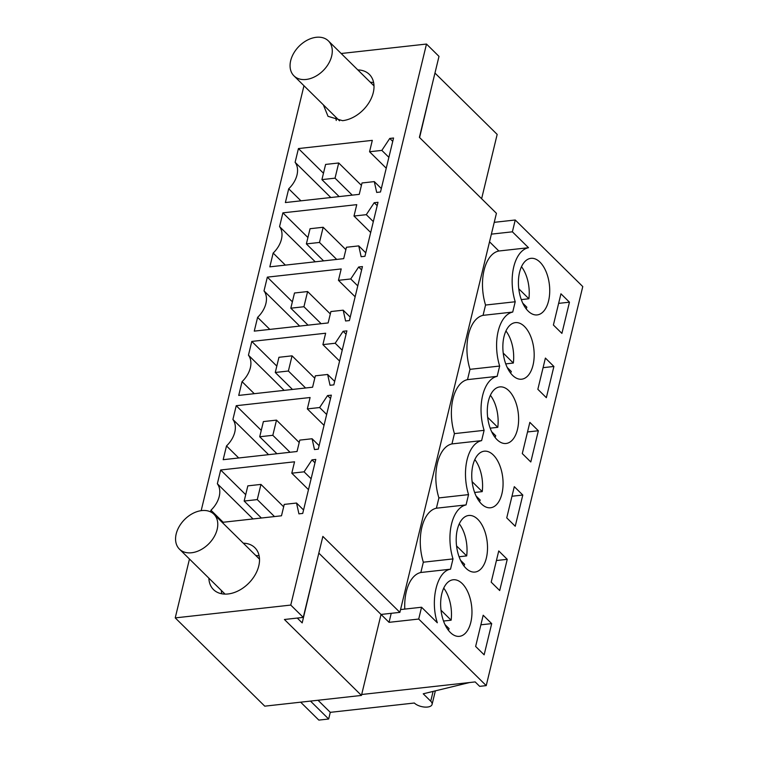 <?xml version="1.0" encoding="UTF-8"?>
<svg xmlns="http://www.w3.org/2000/svg" width="758" height="758" viewBox="0 0 758 758"><rect width="100%" height="100%" fill="white"/><g stroke="black" fill="none" stroke-linecap="round" stroke-linejoin="round"><path stroke-width="1.14" d="M361.67 694.499L475.171 681.916L479.672 686.35L486.229 685.62L418.71 619.049L389.044 622.337L381.037 614.444L399.883 612.36L496.424 213.311L419.401 137.369L438.996 56.376L426.489 44.049L341.176 53.505M481.624 198.71L497.172 134.412L434.959 73.062M419.6 137.558L432.202 84.451M373.628 82.575A29.439 20.561 -45.4 0 0 370.321 82.243M335.87 117.187A29.439 20.561 -45.4 0 0 336.249 120.494M290.759 605.074L175.231 617.893L264.76 706.162L361.452 695.437L284.421 619.494L303.266 617.4L290.759 605.074L426.489 44.049M303.266 617.4L322.861 536.408L399.883 612.36M323.372 104.86L328.024 116.325L342.569 120.674A29.439 20.561 -45.4 0 0 369.601 101.61A29.439 20.561 -45.4 0 0 369.354 74.398A29.439 20.561 -45.4 0 0 357.823 69.916M175.231 617.893L189.472 559.025M201.173 510.655L303.967 85.739M389.764 138.43L381.843 150.397L369.553 151.752L372.311 140.363L298.444 148.559L295.108 162.326A22.503 15.719 134.6 0 1 288.713 188.789L285.378 202.557L359.245 194.361L362.002 182.972L374.291 181.607L376.698 192.428L380.488 192.001L393.554 138.013L389.764 138.43L392.739 141.367M345.591 320.994L349.381 320.577L362.447 266.579L358.657 267.006L350.736 278.963L338.447 280.327L341.204 268.938L267.337 277.134L264.011 290.901A22.503 15.719 134.6 0 1 257.606 317.356L254.271 331.123L328.138 322.936L330.895 311.547L343.185 310.183L345.591 320.994M361.14 256.716L364.939 256.289L377.996 202.301L374.206 202.718L366.294 214.675L353.995 216.039L356.753 204.651L282.895 212.846L279.56 226.614A22.503 15.719 134.6 0 1 273.155 253.068L269.829 266.844L343.696 258.649L346.444 247.26L358.742 245.895L361.14 256.716M312.088 438.749L314.485 449.57L318.275 449.153L331.341 395.155L327.551 395.572L319.639 407.539L307.341 408.903L310.098 397.514L236.231 405.701L232.905 419.477A22.503 15.719 134.6 0 1 226.5 445.931L223.174 459.699L297.032 451.503L299.789 440.114L312.088 438.749L319.118 445.685M327.636 374.471L330.043 385.282L333.833 384.865L346.889 330.867L343.099 331.293L335.188 343.251L322.899 344.615L325.646 333.226L251.789 341.422L248.453 355.189A22.503 15.719 134.6 0 1 242.058 381.644L238.723 395.411L312.59 387.215L315.347 375.826L327.636 374.471L334.666 381.397M243.318 543.202A29.439 20.561 134.6 0 1 254.859 547.693A29.439 20.561 134.6 0 1 255.105 574.905A29.439 20.561 134.6 0 1 228.063 593.969A29.439 20.561 134.6 0 1 213.519 589.62A29.439 20.561 134.6 0 1 208.867 578.146M222.189 522.366L281.483 515.791L284.241 504.402L296.53 503.037L298.936 513.858L302.726 513.431L315.792 459.443L311.993 459.86L304.081 471.827L291.792 473.191L294.54 461.802L220.682 469.988L217.347 483.756A22.503 15.719 134.6 0 1 210.951 510.219L210.553 511.858M389.044 622.337L391.223 613.317M404.791 609.1A39.255 21.3 -96.3 0 1 420.851 572.489L423.334 562.199A39.255 21.3 -96.3 0 1 436.4 508.201L438.891 497.911A39.255 21.3 -96.3 0 1 451.957 443.913L454.44 433.623A39.255 21.3 -96.3 0 1 467.506 379.635L469.998 369.336A39.255 21.3 -96.3 0 1 483.054 315.347L485.546 305.048A39.255 21.3 -96.3 0 1 498.859 251.012L489.535 241.811M486.229 685.62L582.769 286.571L515.241 220L494.244 222.331M300.926 200.832L288.713 188.789M330.801 197.516L295.108 162.326M298.444 148.559L323.467 173.231M369.553 151.752L386.239 168.21M381.843 150.397L388.873 157.323M374.291 181.607L381.321 188.543M498.859 251.012L528.525 247.714L512.389 231.815L491.383 234.137M512.389 231.815L515.241 220M485.546 305.048L515.213 301.76A39.255 21.3 83.7 0 1 528.525 247.714M418.71 619.049L421.562 607.234L437.319 622.773C429.938 600.014 437.072 571.153 450.508 569.201L453 558.911A39.255 21.3 -96.3 0 1 466.066 504.913L468.548 494.623A39.255 21.3 -96.3 0 1 481.614 440.625L484.106 430.336A39.255 21.3 -96.3 0 1 497.163 376.338L499.655 366.048A39.255 21.3 -96.3 0 1 512.721 312.059L515.213 301.76M512.721 312.059L483.054 315.347M553.397 325.011L560.948 293.801L569.457 302.177L561.905 333.397L553.397 325.011M524.432 326.442A28.463 15.444 -96.3 0 1 534.115 357.492A28.463 15.444 -96.3 0 1 521.656 379.199A28.463 15.444 -96.3 0 1 512.597 375.371A28.463 15.444 -96.3 0 1 502.914 344.321A28.463 15.444 -96.3 0 1 515.374 322.624A28.463 15.444 -96.3 0 1 524.432 326.442M553.899 366.465L545.4 358.079L537.848 389.299L546.347 397.685L553.899 366.465L543.079 367.668M465.943 568.235A28.463 15.444 -96.3 0 1 456.259 537.185A28.463 15.444 -96.3 0 1 468.719 515.478A28.463 15.444 -96.3 0 1 477.777 519.296A28.463 15.444 -96.3 0 1 487.451 550.346A28.463 15.444 -96.3 0 1 474.991 572.053A28.463 15.444 -96.3 0 1 465.943 568.235M522.793 495.04L514.294 486.655L506.742 517.875L515.241 526.251L522.793 495.04L511.972 496.244M538.351 430.752L529.842 422.367L522.29 453.587L530.799 461.973L538.351 430.752L527.53 431.956M497.04 439.659A28.463 15.444 -96.3 0 1 487.366 408.609A28.463 15.444 -96.3 0 1 499.825 386.902A28.463 15.444 -96.3 0 1 508.883 390.73A28.463 15.444 -96.3 0 1 518.557 421.78A28.463 15.444 -96.3 0 1 506.098 443.477A28.463 15.444 -96.3 0 1 497.04 439.659M507.244 559.328L499.693 590.539L491.193 582.153L498.745 550.943L507.244 559.328L496.424 560.522M481.491 503.947A28.463 15.444 -96.3 0 1 471.808 472.897A28.463 15.444 -96.3 0 1 484.267 451.19A28.463 15.444 -96.3 0 1 493.325 455.018A28.463 15.444 -96.3 0 1 503.009 486.067A28.463 15.444 -96.3 0 1 490.549 507.765A28.463 15.444 -96.3 0 1 481.491 503.947M491.696 623.616L483.187 615.231L475.636 646.441L484.144 654.827L491.696 623.616L480.866 624.81M462.219 583.584A28.463 15.444 -96.3 0 1 471.902 614.634A28.463 15.444 -96.3 0 1 459.443 636.341A28.463 15.444 -96.3 0 1 450.385 632.523A28.463 15.444 -96.3 0 1 440.701 601.473A28.463 15.444 -96.3 0 1 453.17 579.766A28.463 15.444 -96.3 0 1 462.219 583.584M539.99 262.154A28.463 15.444 -96.3 0 1 549.664 293.204A28.463 15.444 -96.3 0 1 537.204 314.911A28.463 15.444 -96.3 0 1 528.146 311.083A28.463 15.444 -96.3 0 1 518.472 280.043A28.463 15.444 -96.3 0 1 530.932 258.336A28.463 15.444 -96.3 0 1 539.99 262.154M300.661 702.183L318.834 720.1L328.669 719.01L330.28 712.34L414.342 703.017A9.816 4.576 -166.4 0 0 424.613 707.072A9.816 4.576 -166.4 0 0 432.079 704.419A9.816 4.576 -166.4 0 0 430.734 701.197L423.229 693.807L469.581 682.532M569.457 302.177L558.637 303.38M361.452 695.437L381.037 614.444L318.824 553.103M221.374 590.473A29.439 20.561 -45.4 0 0 221.743 593.779M259.132 555.86A29.439 20.561 -45.4 0 0 255.825 555.529M317.697 557.746L302.186 622.896L297.278 618.064M450.508 569.201L420.851 572.489M453 558.911L423.334 562.199M421.562 607.234L400.565 609.565M328.669 719.01L310.496 701.093M223.165 522.262L210.951 510.219M253.039 518.946L217.347 483.756M220.682 469.988L245.706 494.671M291.792 473.191L308.478 489.649M304.081 471.827L311.112 478.753M311.993 459.86L314.977 462.797M296.53 503.037L303.56 509.973M330.28 712.34L318.019 700.259M469.998 369.336L499.655 366.048M497.163 376.338L467.506 379.635M282.895 212.846L307.919 237.519M279.56 226.614L315.252 261.804M353.995 216.039L370.69 232.498M366.294 214.675L373.324 221.611M374.206 202.718L377.19 205.655M358.742 245.895L365.773 252.831M285.378 265.12L273.155 253.068M454.44 433.623L484.106 430.336M481.614 440.625L451.957 443.913M267.337 277.134L292.37 301.807M264.011 290.901L299.694 326.092M338.447 280.327L355.142 296.785M350.736 278.963L357.776 285.899M358.657 267.006L361.632 269.943M343.185 310.183L350.224 317.109M269.82 329.398L257.606 317.356M438.891 497.911L468.548 494.623M466.066 504.913L436.4 508.201M251.789 341.422L276.812 366.095M248.453 355.189L284.146 390.37M322.899 344.615L339.584 361.073M335.188 343.251L342.218 350.187M343.099 331.293L346.084 334.231M254.271 393.686L242.058 381.644M236.231 405.701L261.264 430.383M232.905 419.477L268.588 454.658M307.341 408.903L324.036 425.361M319.639 407.539L326.67 414.474M327.551 395.572L330.526 398.509M238.713 457.974L226.5 445.931M526.166 308.828A28.463 15.444 83.7 0 0 526.848 307.198L522.774 303.172M521.296 299.609L528.894 298.766A28.463 15.444 83.7 0 0 521.485 266.693M528.894 298.766L518.775 288.789M510.608 373.116A28.463 15.444 83.7 0 0 511.299 371.486L507.216 367.459M505.738 363.887L513.337 363.044A28.463 15.444 83.7 0 0 505.937 330.971M513.337 363.044L503.217 353.067M495.059 437.394A28.463 15.444 83.7 0 0 495.741 435.774L491.667 431.747M490.189 428.175L497.788 427.332A28.463 15.444 83.7 0 0 490.379 395.259M497.788 427.332L487.669 417.355M479.501 501.682A28.463 15.444 83.7 0 0 480.193 500.062L476.109 496.035M474.631 492.463L482.23 491.62A28.463 15.444 83.7 0 0 474.83 459.547M482.23 491.62L472.111 481.643M463.953 565.97A28.463 15.444 83.7 0 0 464.645 564.34L460.561 560.323M459.083 556.751L466.682 555.908A28.463 15.444 83.7 0 0 459.282 523.835M466.682 555.908L456.562 545.931M448.395 630.258A28.463 15.444 83.7 0 0 449.087 628.628L445.003 624.611M443.534 621.039L451.124 620.196A28.463 15.444 83.7 0 0 443.724 588.123M451.124 620.196L441.004 610.218M338.712 162.979L325.599 164.429L321.923 179.618L335.036 178.158L338.712 162.979L361.424 185.369M321.923 179.618L339.139 196.587M335.036 178.158L352.252 195.138M323.154 227.267L310.05 228.717L306.374 243.905L319.488 242.446L323.154 227.267L345.866 249.657M306.374 243.905L323.59 260.875M319.488 242.446L336.704 259.425M307.606 291.546L294.492 293.005L290.826 308.193L303.93 306.734L307.606 291.546L330.317 313.935M290.826 308.193L308.042 325.163M303.93 306.734L321.146 323.713M292.057 355.834L278.944 357.293L275.268 372.472L288.381 371.022L292.057 355.834L314.76 378.223M275.268 372.472L292.484 389.451M288.381 371.022L305.597 387.992M276.499 420.121L263.386 421.581L259.719 436.76L272.823 435.31L276.499 420.121L299.211 442.511M259.719 436.76L276.935 453.739M272.823 435.31L290.039 452.28M260.951 484.409L247.838 485.859L244.161 501.047L257.275 499.598L260.951 484.409L283.653 506.799M244.161 501.047L261.377 518.017M257.275 499.598L274.491 516.568M325.997 67.434A24.54 17.14 -45.4 0 0 328.404 40.913A24.54 17.14 -45.4 0 0 296.35 49.327A24.54 17.14 -45.4 0 0 293.952 75.857A24.54 17.14 -45.4 0 0 325.997 67.434M211.491 540.729A24.54 17.14 -45.4 0 0 213.898 514.199A24.54 17.14 -45.4 0 0 181.854 522.613A24.54 17.14 -45.4 0 0 179.447 549.143A24.54 17.14 -45.4 0 0 211.491 540.729M433.102 691.4L430.734 701.197M435.357 690.851L432.079 704.419M374.007 85.872L328.404 40.913M339.556 120.816L293.952 75.857M259.511 559.167L213.898 514.199M225.06 594.111L179.447 549.143"/></g></svg>
